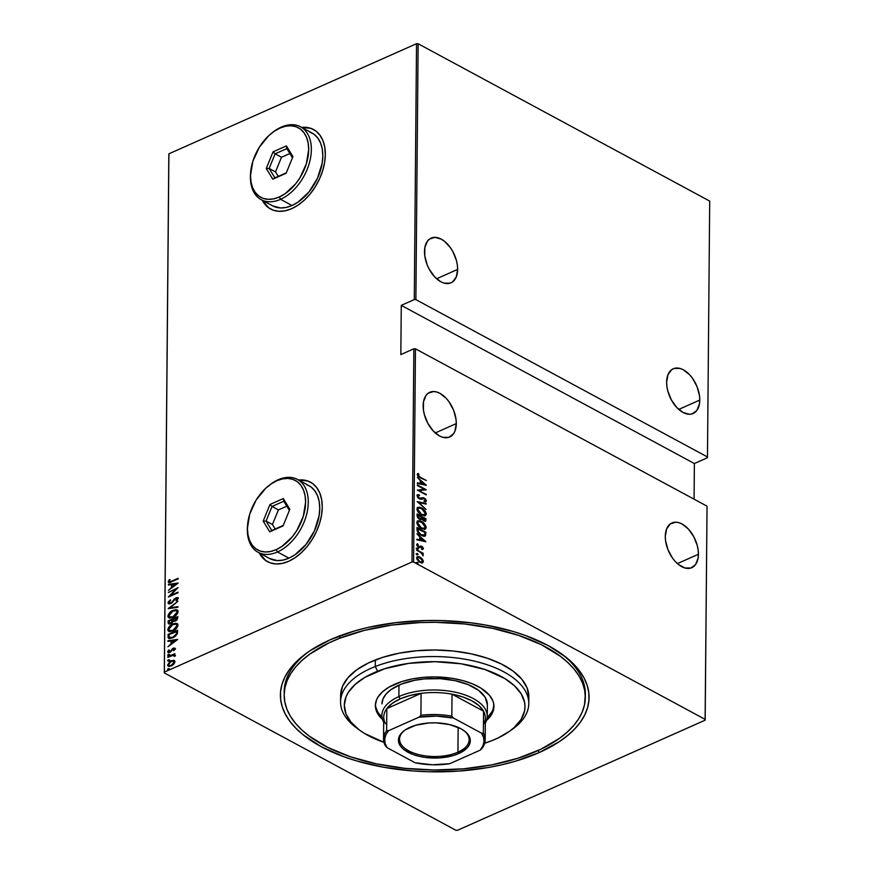 <?xml version="1.0" encoding="UTF-8"?>
<svg xmlns="http://www.w3.org/2000/svg" width="874" height="874" viewBox="0 0 874 874"><rect width="100%" height="100%" fill="white"/><g stroke="black" fill="none" stroke-linecap="round" stroke-linejoin="round"><path stroke-width="1.31" d="M284.17 694.841A150.568 73.842 0.5 0 1 339.68 638.249A150.568 73.842 0.5 0 1 499.677 629.957A150.568 73.842 0.5 0 1 585.307 697.463A150.568 73.842 0.5 0 1 529.797 754.054A150.568 73.842 0.5 0 1 369.8 762.346A150.568 73.842 0.5 0 1 284.17 694.841L284.203 691.553A150.568 73.842 0.5 0 1 309.134 651.338A150.568 73.842 -179.5 0 0 284.225 693.202M539.236 752.547A154.337 75.688 0.5 0 1 333.617 752.667A154.337 75.688 0.5 0 1 307.539 652.441A154.337 75.688 0.5 0 1 330.241 639.757L310.084 650.693L301.77 656.844L294.735 663.377L289.043 670.227L284.749 677.317L281.909 684.593L280.543 691.99L280.652 699.419L282.247 706.815L285.317 714.102L289.818 721.225L295.729 728.108L302.961 734.684L321.173 746.658L343.733 756.687L356.395 760.85L383.839 767.274L413.238 770.966L428.326 771.742L458.533 771.097L487.823 767.58L501.774 764.783L515.081 761.32L539.236 752.547L559.393 741.611L567.707 735.46L574.742 728.927L580.434 722.077L584.728 714.987L587.568 707.711L588.934 700.314L588.825 692.885L587.23 685.489L584.16 678.202L579.659 671.079L573.748 664.196L566.516 657.619L548.304 645.646L525.744 635.616L513.082 631.454L485.638 625.03L471.108 622.834L441.151 620.562L426.009 620.518L396.108 622.616L367.703 627.521L354.396 630.984L330.241 639.757A154.337 75.688 0.5 0 1 562.681 654.67A154.337 75.688 0.5 0 1 539.236 752.547L538.144 750.515L539.236 752.547M265.521 560.354L259.458 553.034A45.175 28.853 -61.6 0 0 267.717 561.764M288.671 561.294A45.175 28.853 118.4 0 1 267.564 561.687A45.175 28.853 118.4 0 1 259.196 552.892L265.27 560.212L270.263 562.878L275.976 563.959L282.193 563.424L288.671 561.294L295.161 557.656L301.41 552.641L307.189 546.447L312.269 539.313L316.454 531.512L319.589 523.34L321.545 515.114L322.255 507.149L321.676 499.753L319.851 493.209L316.836 487.768L312.761 483.639L307.768 480.984L298.526 480.012A45.175 28.853 118.4 0 1 310.467 482.175A45.175 28.853 118.4 0 1 320.168 521.363A45.175 28.853 118.4 0 1 288.671 561.294M268.602 207.717L262.528 200.386A45.175 28.853 -61.6 0 0 270.798 209.126M291.741 208.657A45.175 28.853 118.4 0 1 270.634 209.039A45.175 28.853 118.4 0 1 262.276 200.255L268.34 207.575L273.333 210.23L279.046 211.311L285.263 210.776L291.741 208.657L298.242 205.008L304.491 200.004L310.27 193.81L315.35 186.675L319.534 178.864L322.67 170.692L324.625 162.466L325.325 154.501L324.757 147.116L322.932 140.572L319.917 135.131L315.831 131.002L310.838 128.347L301.606 127.375A45.175 28.853 118.4 0 1 313.537 129.538A45.175 28.853 118.4 0 1 323.249 168.715A45.175 28.853 118.4 0 1 291.741 208.657M284.848 684.998A150.568 73.842 -179.5 0 0 285.175 686.647A150.568 73.842 -179.5 0 1 284.848 684.998L284.979 685.708M456.294 423.595A24.472 14.508 -114 0 1 449.662 437.011A24.472 14.508 -114 0 1 432.226 429.822A24.472 14.508 -114 0 1 423.158 405.711A24.472 14.508 -114 0 1 429.779 392.295A24.472 14.508 -114 0 1 447.215 399.473A24.472 14.508 -114 0 1 456.294 423.595L435.263 432.936L456.294 423.595L456.01 419.258L453.606 410.234L449.083 401.887L446.232 398.369L439.906 393.322L436.672 391.989L433.559 391.53L428.14 393.245L426.053 395.365L423.508 401.723L423.442 410.037L424.349 414.549L427.878 423.409L433.209 430.926L439.535 435.973L442.768 437.306L448.766 437.35L453.398 433.93L454.961 431.068L456.294 423.595M698.424 554.258A24.472 14.508 -114 0 1 691.804 567.674A24.472 14.508 -114 0 1 674.367 560.485A24.472 14.508 -114 0 1 665.289 536.374A24.472 14.508 -114 0 1 671.92 522.958A24.472 14.508 -114 0 1 689.357 530.147A24.472 14.508 -114 0 1 698.424 554.258L677.405 563.61L698.424 554.258L698.14 549.932L697.234 545.42L693.705 536.56L688.373 529.043L682.048 523.996L678.814 522.663L675.689 522.193L670.282 523.919L666.622 528.901L665.289 536.374L665.573 540.711L667.976 549.735L672.499 558.082L675.351 561.6L678.442 564.484L684.91 567.98L690.908 568.013L695.529 564.604L698.075 558.246L698.424 554.258M457.637 269.411A24.472 14.508 -114 0 1 451.006 282.826A24.472 14.508 -114 0 1 433.58 275.638A24.472 14.508 -114 0 1 424.502 251.526A24.472 14.508 -114 0 1 431.122 238.11A24.472 14.508 -114 0 1 448.559 245.299A24.472 14.508 -114 0 1 457.637 269.411L436.607 278.762L457.637 269.411L457.353 265.084L456.447 260.572L452.918 251.712L450.427 247.713L444.484 241.3L441.25 239.148L434.902 237.346L429.484 239.072L427.397 241.191L424.851 247.539L424.786 255.863L427.189 264.888L429.221 269.225L434.553 276.752L440.878 281.789L444.112 283.132L450.121 283.165L452.656 281.865L456.304 276.894L457.637 269.411M699.768 400.084A24.472 14.508 -114 0 1 693.148 413.5A24.472 14.508 -114 0 1 675.711 406.312A24.472 14.508 -114 0 1 666.633 382.2A24.472 14.508 -114 0 1 673.264 368.784A24.472 14.508 -114 0 1 690.7 375.973A24.472 14.508 -114 0 1 699.768 400.084L678.748 409.425L699.768 400.084L699.495 395.747L697.081 386.723L692.569 378.376L689.717 374.859L683.392 369.822L680.158 368.478L674.16 368.446L671.625 369.746L667.965 374.717L666.633 382.2L666.917 386.526L667.823 391.039L671.363 399.899L676.694 407.415L683.02 412.462L689.378 414.265L692.252 413.839L696.873 410.419L699.419 404.072L699.768 400.084M413.599 562.048L415.456 348.824L707.044 506.177L705.176 719.4L413.599 562.048L705.176 719.4L705.11 720.187L457.473 830.3L705.11 720.187L707.044 506.177L415.456 348.824L413.599 562.048L412.004 562.004L164.367 672.117L168.89 153.813L416.527 43.7L414.287 299.574L401.275 305.365L400.838 354.571L413.861 348.781L412.004 562.004L413.599 562.048M415.991 562.703L417.302 562.266L416.57 562.616L417.75 563.566L417.761 562.648L416.745 562.517L417.488 563.511L418.034 563.26L417.302 562.266L416.548 562.463L418.034 563.26L416.734 563.697M416.079 553.876L417.379 553.439L416.647 553.788L417.827 554.739L417.838 553.821L416.822 553.69L417.564 554.673L418.111 554.433L417.379 553.439L416.625 553.624L418.111 554.433L416.811 554.859M416.122 548.424L417.422 547.987L416.756 548.511L417.881 549.298L417.881 548.369L416.865 548.238L417.608 549.233L418.165 548.981L417.422 547.987L416.679 548.184L418.165 548.981L416.854 549.418M425.813 541.574L416.92 533.817L419.76 536.942L419.738 539.804L416.865 539.214L416.865 539.848L425.813 541.716L416.92 533.817L419.76 536.942L419.738 539.804L416.865 539.214L416.865 539.848L425.813 541.574M424.491 524.881L425.605 527.765L426.162 527.525C425.365 524.564 423.803 522.543 421.465 521.483L419.269 520.696L417.357 521.101L417.106 524.05L420.7 528.136L425.026 529.283L426.119 527.983L425.824 525.995L423.672 523.067L421.465 521.483L420.907 521.723L421.803 522.27M424.611 511.334L425.725 514.229L426.283 513.978C425.485 511.017 423.923 509.007 421.585 507.936L419.389 507.16L417.477 507.554L417.226 510.503L420.82 514.589L425.135 515.736L426.239 514.436L425.944 512.448L423.781 509.531L421.585 507.936L421.028 508.187L421.913 508.723M418.875 495.776L417.379 496.454L419.433 495.525L418.985 494.706L417.018 495.7L418.264 498.082L420.973 499.316L424.36 498.639L425.474 500.092L424.327 500.878L424.873 501.731L426.348 501.097L425.627 499.076L423.289 497.688L419.181 498.191L417.936 496.214L419.433 495.525L418.985 494.706L417.75 494.717L417.018 495.7L419.411 498.934L424.36 498.639L425.485 500.212L424.327 500.878L424.873 501.731L426.392 500.78L424.327 498.038L421.137 498.399M426.304 485.201L417.411 477.444L420.252 480.569L420.23 483.431L417.357 482.83L417.357 483.475L426.304 485.343L417.411 477.444L420.252 480.569L420.23 483.431L417.357 482.83L417.357 483.475L426.304 485.201M418.712 476.865L420.405 477.28L418.34 475.751L418.93 474.189L418.242 473.457L417.204 474.702L418.471 476.691L426.348 480.492L419.859 477.532L426.348 480.492L420.405 477.28L418.122 475.085L418.93 474.189L417.859 473.588M417.335 485.54L424.349 489.32L417.291 490.096L426.217 494.913L419.192 490.533L426.261 489.757L417.346 484.95L424.349 489.32L417.291 490.096L426.217 494.913L419.192 490.533L426.261 489.757L417.335 485.54M417.193 501.578L426.086 509.487L418.919 502.583L426.141 504.09L426.141 503.446L417.193 501.578L426.086 509.487L418.919 502.583L426.141 504.09L426.141 503.446L417.193 501.578M417.084 513.945L417.313 516.916L418.755 518.73L420.875 519.702L421.88 519.167L423.77 520.948L425.714 521.133L426.009 518.763L417.084 513.945L417.073 515.769L419.586 519.287L421.88 519.167L423.77 520.948L425.507 521.265L426.009 518.763L417.084 513.945M416.953 529.6L417.717 532.299L420.197 534.768L423.606 536.286L425.54 535.664L425.889 532.299L416.974 527.492L416.953 529.6C417.477 532.495 418.919 534.44 421.268 535.423L425.54 535.664L425.889 532.299L416.974 527.492L416.953 529.6M421.224 547.19L419.957 547.408L421.781 546.938L422.513 549.407L423.442 548.391L422.295 546.687L420.744 546.021L419.17 546.84L418.198 546.436L417.597 543.803L416.756 545.19L419.094 547.506L422.066 547.135L422.513 549.407L423.453 548.577L421.956 549.659M416.778 549.866L421.629 553.308L423.245 555.744L422.328 553.45L423.289 553.963L423.289 553.384L416.778 549.866L421.202 552.958L423.158 555.82L422.328 553.45L423.289 553.963L423.289 553.384L416.778 549.866M422.339 560.179L422.787 561.785L423.333 561.534L422.011 558.683L419.433 556.793L417.39 556.585L416.592 558.071L418.854 561.643L422.459 562.856L423.311 561.84L423.027 560.201L419.968 557.055L417.302 556.629L416.592 557.896L419.924 562.353L422.634 562.79M168.824 154.6L164.301 672.904L455.878 830.256L164.301 672.904L164.367 672.117L412.004 562.004L413.861 348.781L415.456 348.824L413.861 348.781L400.838 354.571L401.275 305.365L414.287 299.574L415.882 299.618L418.122 43.744L709.699 201.096L707.47 456.971L415.882 299.618L707.47 456.971L707.405 457.747L694.382 463.537L707.405 457.747L707.47 456.971L709.699 201.096L418.122 43.744L415.882 299.618L414.287 299.574L416.527 43.7L418.122 43.744L416.527 43.7L168.89 153.813L164.301 672.904L168.824 154.6M694.076 499.174L694.382 463.537L401.275 305.365L694.382 463.537L694.076 499.174M173.795 660.274L170.113 661.334L167.611 664.961L168.016 666.043L169.501 666.447L173.762 664.164L174.855 662.35L174.603 660.689L171.282 660.689L167.611 664.961L168.267 666.228L171.238 665.988L173.762 664.164L174.942 661.694L174.276 660.438M167.808 656.811L167.797 657.39L173.074 655.292L174.756 656.21L174.876 655.096L173.85 654.713L174.887 653.654L167.808 656.811L174.887 654.156L167.808 656.811L167.797 657.39L172.615 655.38L174.756 656.21L174.997 655.522L173.85 654.713L174.887 653.654L167.808 656.811M173.948 650.649L174.702 649.382L174.188 649.098L173.434 650.376L175.062 648.737L173.806 648.038L169.906 651.764L168.627 651.643L169.348 650.07L167.819 651.327L168.07 652.539L169.764 652.419L173.544 648.716L174.035 650.518L174.734 648.104M167.983 636.545L168.376 638.118L169.622 638.632L174.592 636.862L177.225 634.011L177.695 630.121L168.005 634.437L168.748 638.413L172.681 637.922L177.313 633.814L177.695 630.121L168.005 634.437L177.695 630.624L168.507 634.71L168.496 636.818L167.983 636.545M173.325 621.196L175.379 621.032L177.804 617.863L177.815 616.574L168.125 620.89L168.365 623.61L170.834 623.643L173.325 621.196L175.106 621.152L177.029 619.874L177.815 616.574L168.125 620.89L177.815 617.088L168.125 620.89L168.649 623.828L170.834 623.643L173.413 621.239M168.234 608.523L177.892 607.31L177.903 606.665L170.091 607.769L177.946 601.268L168.223 608.675L177.892 607.31L177.903 606.665L170.091 607.769L177.946 601.268L168.234 608.523M168.365 592.485L175.991 589.087L168.332 597.04L178.023 592.736L178.034 592.146L170.386 595.544L178.067 587.579L168.365 592.485L175.991 589.087L168.332 597.04L178.023 592.736L178.034 592.146L170.386 595.544L178.067 587.579L168.365 592.485M168.9 582.597L168.212 581.723C168.879 582.827 170.004 582.86 171.599 581.811L178.154 578.304L170.08 581.8L169.239 581.527L170.091 579.615L169.348 579.582L168.223 581.876L169.589 582.565L178.143 578.894L172.211 581.45L178.143 578.806L172.211 581.45L169.206 581.33L170.091 579.615L169.348 579.582L168.212 581.723L168.595 582.499M178.11 583.013L168.442 584.389L168.431 585.023L171.533 584.586L171.512 587.459L168.387 590.42L178.11 583.166L168.442 584.389L168.431 585.023L171.533 584.586L171.512 587.459L168.387 590.42L178.11 583.013M169.534 602.732L171.162 603.322L169.021 602.448L170.648 600.252L170.168 599.892L168.027 602.885L168.999 603.945L171.501 603.136L176.013 598.319L177.225 598.734L175.98 600.569L177.105 600.34L178.154 597.98L175.969 597.75L171.38 602.59L169.818 603.246L169.021 602.448L170.648 600.252L170.168 599.892L168.169 602.197L168.54 603.158L170.681 600.165L168.54 603.158L168.027 602.885L168.518 603.792M169.053 617.896L167.917 616.159L168.791 617.776L172.986 617.405C175.554 616.465 177.258 614.52 178.11 611.571L177.214 609.976L172.2 610.762L168.529 614.171L168.07 617.011L170.594 618.082L175.237 616.072L177.75 613.089L177.935 610.718L176.155 609.681L172.997 610.369L177.444 610.118M168.944 631.432L167.797 629.695L168.671 631.312L172.866 630.952C175.434 630.012 177.138 628.067 177.99 625.107L177.094 623.512L172.08 624.298L168.42 627.707L167.95 630.558L170.474 631.618L175.117 629.608L177.63 626.625L177.815 624.265L176.035 623.228L172.877 623.905L177.324 623.665M177.619 639.397L167.95 640.762L167.939 641.407L171.042 640.97L171.02 643.832L167.895 646.793L177.619 639.539L167.95 640.762L167.939 641.407L171.042 640.97L171.02 643.832L167.895 646.793L177.619 639.397M169.01 655.751L167.699 655.238L169.316 654.528L168.005 654.648L167.994 655.566L169.217 654.845L168.507 654.298L169.818 654.801M168.966 661.192L167.655 660.689L169.261 659.968L167.961 660.089L167.95 661.017L169.174 660.296L168.463 659.739L169.775 660.241M168.89 670.03L167.568 669.517L169.185 668.807L167.884 668.927L167.874 669.845L169.097 669.123L168.387 668.577L169.698 669.08M457.473 830.3L455.878 830.256L457.473 830.3M585.285 695.824A150.568 73.842 -179.5 0 0 561.108 653.534A150.568 73.842 0.5 0 1 585.34 694.185L584.52 704.673L582.303 711.818L578.654 718.821L573.617 725.606L567.248 732.095L559.6 738.246L540.788 749.28L517.9 758.271L491.811 764.87L463.526 768.825L434.149 769.994L404.782 768.322L376.574 763.876L350.594 756.829L327.848 747.456L309.221 736.105L301.672 729.823L295.401 723.224L290.485 716.352L286.945 709.295L284.837 702.106L284.17 694.863L284.957 687.63L287.175 680.485L290.823 673.483L295.86 666.698L302.229 660.209L309.877 654.058L328.69 643.024L339.68 638.249L339.702 635.879L339.68 638.249L364.283 630.416L391.596 625.118L420.569 622.539L435.328 622.31L464.695 623.981L492.903 628.417L518.883 635.474L541.629 644.848L560.256 656.199L567.805 662.481L574.076 669.08L578.992 675.952L582.532 683.009L584.64 690.198L585.307 697.441M313.7 129.614A45.175 28.853 -61.6 0 0 301.858 127.506M311.1 128.478L305.387 127.396M310.62 482.262A45.175 28.853 -61.6 0 0 298.788 480.154M308.019 481.126L302.306 480.044M168.212 581.723L168.726 581.997L169.862 579.855L169.348 579.582L169.917 579.855L168.758 581.713L169.174 582.805M169.764 581.822L169.206 581.33M169.72 581.603L172.211 581.45L169.971 582.029M172.003 587.721L171.533 584.586L172.014 587.71M168.944 584.957L168.442 584.389L177.772 583.417L168.944 584.957M176.242 583.919L172.506 586.705L172.528 584.444L176.734 584.193L172.506 586.705L172.528 584.444L176.242 583.919M168.879 592.255L177.411 588.377L168.879 592.255M170.9 595.817L178.023 592.648L170.9 595.817M169.48 596.527L170.43 595.565L169.48 596.527M169.687 603.235L169.021 602.448M171.61 602.383L173.675 600.755L171.61 602.383M174.494 598.788L173.161 600.482L173.675 600.755L175.008 599.061L174.494 598.788L176.482 598.024L174.494 598.788M168.027 602.885L170.638 603.639L176.013 598.319L177.739 599.018L176.482 600.842L177.739 599.018L177.225 598.734L175.98 600.569L176.57 600.864L178.22 598.373L177.783 597.576L178.296 597.849M178.22 598.373L175.969 597.75L178.012 597.75M176.013 598.319L177.225 598.734M177.739 599.018L176.515 598.592L177.619 598.624M178.209 597.816L175.357 598.734M174.647 599.455L172.331 602.448M171.654 603.049L169.578 603.027M169.064 608.555L170.605 608.042L169.064 608.555M170.605 608.042L177.903 607.015L170.605 608.042M171.512 611.8L173.511 610.642L172.997 610.369C170.463 611.308 168.769 613.231 167.917 616.159L168.42 616.432L170.812 612.368M177.695 610.227L174.319 610.325L170.747 612.423L168.463 615.941L169.37 618.082M176.712 610.871L177.586 612.718L175.761 615.624L172.189 617.536L169.884 617.164M169.971 617.241L173.5 617.099L169.709 617.131L168.911 615.689L172.997 610.948L176.319 610.653L177.116 612.04L172.986 616.815L173.5 617.099L177.619 612.313L176.548 610.806M168.933 623.938L168.103 622.714L168.616 622.987L168.627 621.163L169.195 624.123M172.331 622.649L173.096 621.392L172.713 619.83L170.845 623.053L169.512 623.14L169.108 621.032L172.713 619.437L173.183 620.901L172.386 622.605L170.681 623.523L169.687 622.954M174.396 620.649L175.882 620.726L175.368 620.453L175.882 620.726L177.324 618.694L176.81 618.421L175.368 620.453L174.079 620.551L173.708 618.989L177.324 617.885L176.821 617.612L176.898 619.972L174.527 620.791M169.851 623.238L169.108 621.032L172.713 619.437L172.298 621.775L169.851 623.238L171.85 623.053M176.81 618.421L175.893 620.158L173.915 620.409L173.708 618.989L176.821 617.612L176.81 618.421M171.391 625.336L173.391 624.178L172.877 623.905C170.343 624.844 168.649 626.778 167.797 629.695L168.311 629.968L170.692 625.904M177.575 623.774L174.199 623.861L170.255 626.319L168.354 629.477L169.25 631.629M176.592 624.407L177.466 626.254L175.641 629.16L172.069 631.083L169.775 630.711M169.851 630.788L173.38 630.635L169.589 630.667L168.791 629.225L172.877 624.495L176.198 624.2L176.996 625.576L172.877 630.362L173.38 630.635L177.509 625.86L176.439 624.353M169.01 638.523L168.496 636.818L169.152 638.621M169.72 637.507L173.194 637.605L176.909 634.153L177.203 631.432L176.701 631.148L176.406 633.879L172.691 637.332L169.217 637.233L168.988 634.579L177.203 631.432L176.963 634.011L175.761 635.89L172.954 637.714L170.375 638.053M169.96 637.801L169.13 637.037L168.988 634.579L176.701 631.148L176.406 633.879L174.756 636.064L171.708 637.703L169.217 637.233M171.512 644.094L171.042 640.97L171.523 644.083M168.453 641.33L167.95 640.762L177.28 639.79L168.453 641.33M175.75 640.303L172.014 643.089L172.036 640.828L176.242 640.566L172.014 643.089L172.036 640.828L175.75 640.303M168.398 652.659L167.732 651.84L169.764 652.419L173.238 648.814L174.702 649.382L173.751 649.098L174.702 649.382L174.188 650.365M173.238 648.814L174.188 649.098M167.732 651.84L168.234 652.113L169.206 650.234L168.704 649.961L167.732 651.84L168.092 652.55M170.583 651.928L168.595 651.436L169.348 650.07L168.704 649.961L168.463 652.725M169.731 651.851L168.595 651.436M171.14 650.278L170.911 651.643L171.654 650.551L171.14 650.278L172.626 649.24L171.14 650.278M175.062 648.737L173.216 648.246L172.123 648.967L173.216 648.246L175.565 649.011M175.139 648.333L172.888 649.011L171.02 651.523M170.244 652.124L169.228 652.07M169.316 654.528L168.507 654.298L167.699 655.238L168.496 655.467M167.699 655.238L168.212 655.522L169.021 654.571L168.507 654.298M169.523 654.473L168.212 655.587M174.745 655.019L175.51 655.795M174.997 655.522L173.85 654.713M174.516 656.483L174.134 655.806M174.035 655.555L174.636 656.079L173.128 655.653M169.261 659.968L168.463 659.739L167.655 660.689L168.453 660.919M167.655 660.689L168.977 660.012L168.463 659.739M169.48 659.914L168.169 661.039M169.206 662.863L168.147 664.874L168.529 666.327L167.611 664.961L168.125 665.234L169.108 662.984M170.528 661.684L171.796 660.962L171.282 660.689L174.297 660.547L170.048 662.044M172.648 665.169L169.294 665.682M173.926 661.323L174.582 662.492L173.511 664.437M173.729 664.196L174.079 662.088L171.238 665.398L172.593 665.212M169.305 665.693L171.741 665.671L169.032 665.584L168.485 664.568L171.271 661.279L173.544 661.105L174.582 662.361L173.773 661.268M169.185 668.807L167.568 669.517L168.376 669.746M167.568 669.517L168.081 669.801L168.9 668.85L168.387 668.577M169.403 668.752L168.092 669.866M172.986 616.815L169.381 616.891L169.403 614.072L172.67 611.101L176.417 610.707L177.105 611.844L176.603 613.668L172.986 616.815M172.877 630.362L169.49 630.613L169.075 628.013L172.233 624.812L176.089 624.134L176.963 625.205L176.668 626.866L172.877 630.362M171.238 665.398L168.791 665.409L168.802 663.453L171.042 661.389L173.413 661.05L173.871 662.929L171.238 665.398M417.619 473.719L417.204 474.549L420.318 477.827L426.348 480.492L418.548 476.767M418.242 473.457L417.696 473.697L418.373 474.429L418.93 474.189L417.696 474.953L418.253 474.702L417.903 476.155M417.925 476.188L417.597 475.117L418.373 474.429L417.51 473.763M417.357 483.191L420.23 483.431L417.357 483.191M420.252 480.645L421.104 481.388L420.252 480.645M424.524 484.371L425.419 485.157L424.524 484.371M420.591 483.868L420.613 481.607L420.591 483.868L424.032 484.589L420.591 483.868M424.578 484.349L421.148 483.628L421.17 481.366L420.613 481.607L424.578 484.349L421.148 483.628L421.17 481.366L424.578 484.349M417.335 485.485L425.594 489.943L417.335 485.485M418.635 490.773L426.228 494.323L418.635 490.773M417.401 490.15L424.349 489.32L417.401 490.15M417.007 495.034L417.564 494.782L417.018 495.7M418.428 494.957L418.733 495.514L418.428 494.957M419.76 498.825L422.972 497.677L419.105 498.704L420.307 498.584L418.875 498.595L419.433 498.355L417.936 496.214L418.318 495.613L417.597 497.273M417.936 496.214L417.379 496.454L417.761 495.864M422.972 497.677L424.305 498.617M425.376 499.72L425.846 501.031L426.392 500.78L425.594 501.676M424.873 501.731L426.392 500.78M425.485 500.212L424.327 500.878M423.77 501.13L424.928 500.463L423.77 501.13M422 499.043L421.443 499.294M425.277 501.862L425.846 501.031L425.07 499.316M424.436 498.715L421.781 498.104M421.192 498.377L419.946 498.814M417.706 497.481L417.379 496.454M417.521 502.015L426.141 503.446L425.583 503.981L417.521 502.015M417.586 507.477L421.585 507.936L417.838 507.335L416.898 508.974C417.674 511.946 419.225 513.967 421.563 515.026L425.321 515.671L426.283 513.978L425.026 515.769M424.589 515.988L425.725 514.229L424.578 511.29M422.513 509.16L418.143 507.379M423.824 515.234L420.405 514.327M418.001 511.902L417.259 509.695L418.176 508.264M420.678 514.491L421.574 514.436L417.816 509.444L418.613 508.067L421.585 508.526L425.365 513.519L424.491 514.939L421.017 514.688L424.207 515.037M418.362 508.209L417.259 509.695L417.816 509.444L417.259 509.695L417.892 511.716M425.157 521.374L425.452 519.003L417.084 514.491L426.009 518.763L425.19 521.341M421.399 519.615L421.672 517.561L421.858 519.178M420.536 518.861L418.854 518.839M417.848 517.834L417.444 515.278L417.761 517.681M424.742 520.533L423.202 520.598L424.524 519.91L423.202 520.598M425.092 518.85L423.759 520.358L422.229 517.714L421.672 517.954L422.229 517.31L421.672 517.561L425.092 518.85L423.759 520.358L422.415 518.938L422.229 517.31L425.092 518.85M421.192 518.391L419.039 518.938L419.596 518.697L417.991 515.9L417.433 516.141L418.001 515.026L417.444 515.278L421.312 516.818L421.192 518.391L419.596 518.697L418.001 515.026L421.312 516.818L420.47 518.948M419.017 518.927L420.645 518.643M425.081 519.659L424.688 520.554L423.759 520.358M417.466 521.013L421.465 521.483L417.728 520.871L416.789 522.521C417.553 525.493 419.105 527.503 421.443 528.573L425.212 529.207L426.162 527.525L424.906 529.316M424.469 529.524L425.605 527.525L424.458 524.826M422.393 522.696L418.023 520.926M423.704 528.781L420.296 527.874M417.881 525.449L417.149 523.045L418.056 521.811M420.558 528.038L421.454 527.983L417.696 522.991L418.493 521.603L421.465 522.073L425.245 527.055L424.371 528.486L420.897 528.235L424.087 528.584M418.242 521.745L417.149 523.231L417.696 522.991L417.149 523.231L417.772 525.252M424.611 536.308L425.332 532.55L416.964 528.027L425.889 532.299L425.54 535.664L424.644 536.275M424.939 536.177L425.54 535.664M423.693 535.598L420.274 534.822M424.698 534.866L423.639 535.522L420.722 535.085L421.279 534.833L418.34 532.058L417.881 528.573L417.324 528.814L417.532 531.698L417.881 528.573L424.972 532.397L424.698 534.866L421.279 534.833L418.078 531.447L417.532 531.698L418.143 532.889L417.324 528.814L424.972 532.397L424.698 534.866L423.835 535.5M420.318 534.855L424.141 535.106M416.865 539.575L419.738 539.804L416.865 539.575M419.76 537.029L420.613 537.772L419.76 537.029M424.032 540.744L424.928 541.541L424.032 540.744M420.099 540.252L420.121 537.991L420.099 540.252L423.54 540.962L420.099 540.252M424.087 540.722L420.656 540.001L420.678 537.739L420.121 537.991L424.087 540.722L420.656 540.001L420.678 537.739L424.087 540.722M422.513 549.407L423.453 548.577L421.749 546.337L418.548 546.676L417.597 543.803L416.701 544.775L418.58 547.288L421.192 546.796M422.655 548.118L421.956 548.686M421.399 548.938L422.098 548.369M419.586 547.583L419.028 547.834M416.985 544.054L416.701 544.775M417.597 543.803L417.051 544.043L417.619 544.742L416.876 544.065M417.532 544.797L418.198 544.535M417.652 544.775L417.007 545.791M417.51 545.19L416.953 545.442L417.411 544.841M418.613 547.08L419.17 546.84M420.744 546.021L420.197 546.272L421.705 546.906M422.557 549.44L422.612 547.9L423.453 548.577M421.749 546.938L419.935 546.305M419.356 546.785L418.712 547.058M417.411 549.167L418.165 548.981M417.422 547.987L416.679 548.184M417.597 549.298L416.636 548.14M416.767 550.402L423.289 553.384L416.767 550.402M417.368 554.619L418.111 554.433M417.379 553.439L416.625 553.624M417.553 554.75L416.581 553.592M422.251 562.9L423.333 561.534L421.694 563.151M420.602 558.104L417.073 556.771L419.968 557.055L419.411 557.306L420.099 557.721M422.098 563.02L422.787 561.785L422.131 559.819M419.236 561.938L419.924 561.764L417.39 558.322L417.969 557.317L419.957 557.645L422.535 561.108L421.967 562.08L419.367 562.015L420.995 562.43L419.159 561.895M417.117 559.71L416.92 558.093L417.794 557.47M421.978 562.069L419.509 561.512L417.39 558.322L416.832 558.573L418.351 557.219L421.934 559.436L422.535 561.239L421.661 562.168M417.717 557.47L417.04 559.524M417.291 563.446L418.034 563.26M417.302 562.266L416.548 562.463M417.477 563.577L416.505 562.419M421.574 514.436L418.253 511.104L417.827 509.258L418.482 508.122L421.585 508.526L424.906 511.858L424.895 514.677L421.574 514.436M421.454 527.983L417.947 524.236L417.728 522.619L418.602 521.559L422.066 522.433L424.983 525.809L424.786 528.224L421.454 527.983M340.631 695.343L342.51 686.363L347.939 677.743L356.701 669.845L368.457 662.951L382.768 657.335L399.068 653.206L416.745 650.726L435.11 650.005L453.464 651.043L471.097 653.818L487.331 658.22L501.545 664.087L513.191 671.177L521.822 679.229L527.109 687.936L528.846 696.96A94.108 46.158 -179.5 0 0 475.325 654.779A94.108 46.158 -179.5 0 0 375.328 659.968L375.274 666.523A94.108 46.158 -179.5 0 0 356.668 728.009L359.76 730.271A90.339 44.312 0.5 0 1 377.612 671.254L375.274 666.523L375.328 659.968A94.108 46.158 -179.5 0 0 340.631 695.333L340.576 701.888A94.108 46.158 0.5 0 1 375.274 666.523A94.108 46.158 0.5 0 1 475.27 661.334A94.108 46.158 0.5 0 1 528.781 703.537A94.108 46.158 0.5 0 1 510.624 730.467M484.546 743.261L491.691 740.737A90.339 44.312 0.5 0 1 484.699 743.217M383.97 742.332A90.339 44.312 0.5 0 1 359.76 730.271M487.364 704.805L485.157 697.277L478.602 690.373L468.256 684.659L455.026 680.649L440.037 678.672L424.589 678.912L414.691 680.3L401.395 684.091A52.702 25.849 0.5 0 0 381.971 703.898L383.02 698.872L386.057 694.043L390.962 689.619L401.395 684.091A52.702 25.849 0.5 0 1 457.397 681.185A52.702 25.849 0.5 0 1 487.364 704.815L487.266 716.298A52.702 25.849 0.5 0 1 485.321 723.126A52.702 25.849 -179.5 0 0 462.095 693.978A52.702 25.849 -179.5 0 0 398.883 696.578A52.702 25.849 -179.5 0 0 383.686 722.241A52.702 25.849 0.5 0 1 381.872 715.369A52.702 25.849 0.5 0 1 398.883 696.578L398.981 685.096L398.883 696.578A52.702 25.849 0.5 0 1 455.846 692.328A52.702 25.849 0.5 0 1 487.266 716.298M487.091 718.275A59.29 29.082 -179.5 0 0 493.919 705.689M397.222 683.195A59.29 29.082 0.5 0 1 460.216 679.928A59.29 29.082 0.5 0 1 493.941 706.509A59.29 29.082 0.5 0 1 486.567 720.384L491.319 714.921L493.635 709.349L493.679 703.646L492.849 700.817L489.516 695.333L480.634 687.936L472.441 683.839L462.805 680.595L452.087 678.311L434.891 676.913L423.311 677.372L412.178 678.934L401.909 681.534L388.974 687.15L382.473 691.837L377.983 697.07L376.552 699.823L375.361 705.482A59.29 29.082 0.5 0 1 397.222 683.195M358.264 729.145A94.108 46.158 0.5 0 1 340.576 701.888M509.116 731.582L512.24 729.364A94.108 46.158 -179.5 0 0 498.464 669.2A94.108 46.158 -179.5 0 0 375.274 666.523L377.612 671.254A90.339 44.312 0.5 0 1 495.886 673.821A90.339 44.312 0.5 0 1 509.116 731.582A90.339 44.312 0.5 0 1 491.691 740.737L498.278 737.875L509.575 731.254L514.163 727.561L521.002 719.597L524.52 711.108L524.99 706.771L524.597 702.423L521.21 693.869L514.491 685.784L504.713 678.486L485.136 669.582L461.221 663.814L435.012 661.684L408.77 663.366L384.757 668.719L365.048 677.284L355.15 684.429L348.311 692.394L346.115 696.589L344.312 705.22L345.984 713.883L351.053 722.23L359.334 729.965L364.589 733.505L384.167 742.397M382.495 719.477L377.852 713.949L375.634 708.333L375.372 705.471A59.29 29.082 0.5 0 0 382.495 719.477M375.394 704.652A59.29 29.082 -179.5 0 0 382.004 717.357M375.383 703.843L375.645 706.695L377.863 712.31L382.277 717.609M486.84 718.504L492.772 710.518L493.952 704.859M457.932 752.175A34.818 17.076 -179.5 0 0 463.679 730.435A34.818 17.076 0.5 0 1 469.174 739.754A34.818 17.076 0.5 0 1 457.932 752.175L458.151 727.386L457.932 752.175A34.818 17.076 0.5 0 1 420.307 754.983A34.818 17.076 0.5 0 1 399.538 739.153A34.818 17.076 0.5 0 1 405.208 729.921A34.818 17.076 -179.5 0 0 411.862 752.339A34.818 17.076 -179.5 0 0 457.932 752.175L458.697 753.574L457.932 752.175M410.015 727.299A35.954 17.633 0.5 0 1 464.149 730.773A35.954 17.633 0.5 0 1 458.697 753.574L453.06 755.617L439.895 757.889L425.878 757.518L419.225 756.327L413.151 754.535L403.657 749.411L400.598 746.276L398.828 742.922L398.435 739.47L399.418 736.05L401.745 732.805L405.317 729.845L415.642 725.256L428.806 722.984L435.842 722.831L449.476 724.546L460.806 728.676L465.044 731.462L468.103 734.597L469.873 737.951L470.267 741.403L469.283 744.823L466.967 748.068L458.697 753.574A35.954 17.633 0.5 0 1 410.802 753.596A35.954 17.633 0.5 0 1 404.728 730.26A35.954 17.633 0.5 0 1 410.015 727.299M385.554 723.748A50.823 24.92 0.5 0 1 386.832 708.585A50.823 24.92 0.5 0 1 400.139 698.905L398.883 696.578L400.139 698.905L392.295 703.351L386.832 708.585L421.093 693.355L409.928 695.507L400.139 698.905A50.823 24.92 0.5 0 1 421.093 693.355A50.823 24.92 0.5 0 1 452.033 694.185L483.551 711.196L479.007 705.689L471.949 700.85L462.783 696.939L452.033 694.185A50.823 24.92 0.5 0 1 483.551 711.196A50.823 24.92 0.5 0 1 483.442 724.601M386.832 708.585L421.093 693.355L420.907 715.325L418.996 717.161L388.537 730.708L386.647 730.566L386.832 708.585A50.823 24.92 -179.5 0 0 383.741 717.03L383.544 739.011A50.823 24.92 0.5 0 1 386.647 730.566L386.832 708.585M383.544 739.011A50.823 24.92 0.5 0 0 385.358 745.73L387.095 747.652A49.687 24.374 0.5 0 1 388.537 730.708L386.647 730.566A50.823 24.92 -179.5 0 0 385.358 745.73L387.095 747.652L415.128 762.784L432.291 764.772L449.706 763.712L480.176 750.165L482.077 748.341A50.823 24.92 -179.5 0 0 483.366 733.177L481.607 733.22L453.573 718.089L451.836 716.167L452.033 694.185L483.551 711.196L483.366 733.177A50.823 24.92 0.5 0 1 485.179 739.896A50.823 24.92 0.5 0 1 482.077 748.341L480.176 750.165L482.852 746.068L483.999 741.775L483.584 737.448L481.607 733.22L453.573 718.089L436.421 716.101L418.996 717.161L388.537 730.708L385.86 734.816L384.702 739.098L385.128 743.424L387.095 747.652L415.128 762.784A49.687 24.374 0.5 0 0 449.706 763.712L480.176 750.165A49.687 24.374 0.5 0 0 481.607 733.22L483.366 733.177L483.551 711.196A50.823 24.92 -179.5 0 1 485.365 717.915L485.179 739.896M452.033 694.185A50.823 24.92 -179.5 0 0 421.093 693.355L420.907 715.325A50.823 24.92 0.5 0 1 451.836 716.167L452.033 694.185M451.836 716.167A50.823 24.92 -179.5 0 0 420.907 715.325L418.996 717.161A49.687 24.374 0.5 0 1 453.573 718.089L451.836 716.167M268.995 485.496A41.406 26.449 118.4 0 1 278.107 479.793L276.818 480.744A39.527 25.248 118.4 0 1 305.605 502.255A39.527 25.248 118.4 0 1 276.217 549.637L277.484 551.964A41.406 26.449 -61.6 0 0 308.271 502.332A41.406 26.449 -61.6 0 0 278.107 479.793A41.406 26.449 118.4 0 1 297.466 479.444A41.406 26.449 118.4 0 1 306.359 515.354A41.406 26.449 118.4 0 1 277.484 551.964L288.955 558.147A41.406 26.449 -61.6 0 0 317.83 521.549A41.406 26.449 -61.6 0 0 308.926 485.627L297.466 479.444M258.136 552.313L269.607 558.508A41.406 26.449 -61.6 0 0 288.955 558.147L277.484 551.964A41.406 26.449 118.4 0 1 258.136 552.313A41.406 26.449 118.4 0 1 247.56 525.198M276.818 480.744L271.148 483.934L265.674 488.315L256.169 499.983L249.767 513.956L247.44 528.125L247.943 534.593L249.538 540.318L252.171 545.081L255.743 548.697L260.113 551.013L265.117 551.964L270.558 551.494L276.217 549.637L281.898 546.447L292.429 536.647L296.876 530.398L303.278 516.425L305.605 502.255L305.102 495.787L303.507 490.063L300.874 485.299L297.302 481.694L292.932 479.367L287.928 478.417L282.488 478.886L276.818 480.744L278.107 479.793A41.406 26.449 -61.6 0 0 269.432 485.136L268.537 485.846A39.527 25.248 118.4 0 1 276.818 480.744M269.979 504.484L283.307 498.562L289.851 509.269L283.067 525.897L269.738 531.818L263.194 521.123L269.979 504.484L263.194 521.123L269.738 531.818L271.825 530.518L266.067 521.09L272.437 524.531L275.19 529.021L272.437 524.531L266.067 521.09L272.033 506.461L278.413 509.892L272.437 524.531L278.413 509.892L272.033 506.461L283.766 501.239L289.381 510.427L283.766 501.239L283.307 498.562L269.979 504.484L272.033 506.461L269.979 504.484M269.487 558.453L277.32 560.595L283.012 560.103L288.955 558.147L294.899 554.815L305.933 544.546L314.422 530.846L319.086 515.824L319.731 508.515L319.218 501.742L317.535 495.744L314.771 490.751L311.035 486.971L306.457 484.535M283.252 525.438L271.825 530.518L266.067 521.09L263.194 521.123L266.067 521.09L272.033 506.461L283.766 501.239L283.307 498.562L289.851 509.269L283.067 525.897L269.738 531.818L283.252 525.438M286.781 506.177L278.413 509.892L286.781 506.177M247.615 524.629L247.506 525.766A41.406 26.449 -61.6 0 0 277.484 551.964L276.217 549.637A39.527 25.248 118.4 0 1 247.615 524.629A39.527 25.248 118.4 0 1 268.537 485.846M272.065 132.848A41.406 26.449 118.4 0 1 281.188 127.156L279.899 128.107A39.527 25.248 118.4 0 1 308.686 149.618A39.527 25.248 118.4 0 1 279.298 196.989L280.565 199.316A41.406 26.449 -61.6 0 0 311.341 149.683A41.406 26.449 -61.6 0 0 281.188 127.156A41.406 26.449 118.4 0 1 300.536 126.796A41.406 26.449 118.4 0 1 309.44 162.706A41.406 26.449 118.4 0 1 280.565 199.316L292.025 205.51A41.406 26.449 -61.6 0 0 320.911 168.9A41.406 26.449 -61.6 0 0 312.007 132.99L300.536 126.796M261.206 199.676L272.677 205.86A41.406 26.449 -61.6 0 0 292.025 205.51L280.565 199.316A41.406 26.449 118.4 0 1 261.206 199.676A41.406 26.449 118.4 0 1 250.641 172.56M279.899 128.107L274.218 131.286L268.744 135.678L259.25 147.335L252.848 161.319L250.51 175.477L251.013 181.956L252.619 187.681L255.252 192.433L258.824 196.049L263.194 198.376L268.187 199.316L273.628 198.857L279.298 196.989L284.979 193.81L295.51 183.999L299.957 177.761L306.359 163.777L308.686 149.618L308.183 143.139L306.588 137.415L303.955 132.662L300.383 129.046L296.013 126.719L291.009 125.78L285.569 126.238L279.899 128.107L281.188 127.156A41.406 26.449 -61.6 0 0 272.513 132.498L271.617 133.209A39.527 25.248 118.4 0 1 279.899 128.107M273.059 151.847L286.388 145.914L292.932 156.621L286.148 173.249L272.819 179.181L266.275 168.474L273.059 151.847L266.275 168.474L272.819 179.181L274.906 177.87L269.148 168.453L275.518 171.894L278.26 176.373L275.518 171.894L269.148 168.453L275.113 153.813L281.483 157.254L275.518 171.894L281.483 157.254L275.113 153.813L286.847 148.602L292.451 157.779L286.847 148.602L286.388 145.914L273.059 151.847L275.113 153.813L273.059 151.847M272.568 205.805L280.39 207.946L286.093 207.455L292.025 205.51L297.979 202.178L309.014 191.898L317.502 178.209L322.167 163.176L322.812 155.878L322.288 149.093L320.616 143.096L317.852 138.114L314.116 134.334L309.538 131.898M286.333 172.79L274.906 177.87L269.148 168.453L266.275 168.474L269.148 168.453L275.113 153.813L286.847 148.602L286.388 145.914L292.932 156.621L286.148 173.249L272.819 179.181L286.333 172.79M289.862 153.529L281.483 157.254L289.862 153.529M250.685 171.981L250.587 173.118A41.406 26.449 -61.6 0 0 280.565 199.316L279.298 196.989A39.527 25.248 118.4 0 1 250.685 171.981A39.527 25.248 118.4 0 1 271.617 133.209M425.911 501.589L425.354 501.829M425.168 500.758L424.611 500.999M423.038 498.53L422.481 498.781M417.838 507.335L417.291 507.576M424.491 514.939L423.945 515.19M418.613 508.067L418.056 508.307M417.728 520.871L417.171 521.123M424.371 528.486L423.824 528.726M418.493 521.603L417.936 521.854M422.95 549.276L422.404 549.517M422.317 548.588L421.771 548.839M420.962 546.851L420.405 547.102M417.903 544.611L417.346 544.863M417.969 557.317L417.411 557.557M528.846 696.971L528.781 703.537M463.231 730.096L464.149 730.773"/></g></svg>
